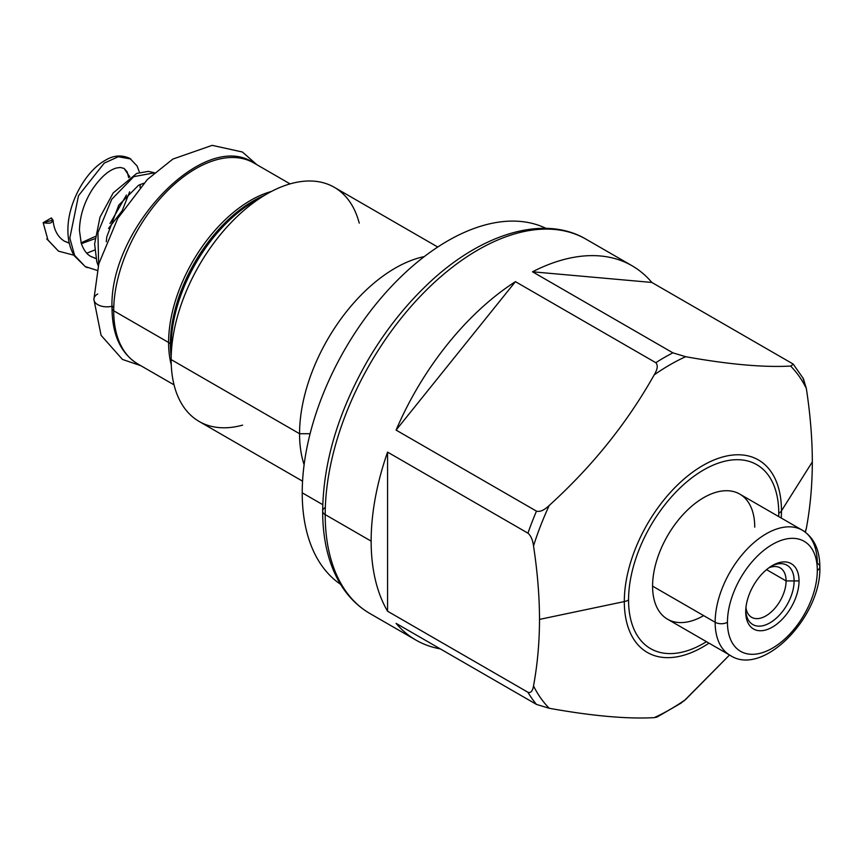 <?xml version="1.0" encoding="UTF-8"?>
<svg xmlns="http://www.w3.org/2000/svg" width="863" height="863" viewBox="0 0 863 863"><rect width="100%" height="100%" fill="white"/><g stroke="black" fill="none" stroke-linecap="round" stroke-linejoin="round"><path stroke-width="1.29" d="M51.359 217.94L53.031 220.151L43.15 222.686L47.95 239.979L58.522 251.176L47.95 239.979L43.15 222.686L51.359 217.94C53.905 222.568 51.165 224.153 43.15 222.686L51.359 217.94M130.842 158.997L118.253 156.742L104.207 163.15L78.501 195.707L69.817 238.102L74.617 255.394L85.2 266.581L87.239 267.638L85.2 266.581L74.617 255.394L69.817 238.102L78.501 195.707L104.207 163.15L118.253 156.742L130.842 158.997M154.499 172.805L133.733 176.656L111.737 199.277L97.94 232.6L98.63 264.477L97.94 232.6L111.737 199.277L133.733 176.656L154.499 172.805M95.955 258.62L90.993 256.527L95.955 258.62M128.727 177.735L127.109 171.813L124.078 168.447L129.882 176.98L124.078 168.436L120.281 167.454L116.365 168.026C108.49 170.281 100.421 177.498 92.168 189.666C84.013 202.697 79.774 216.279 79.45 230.389L81.208 243.139C83.582 249.99 86.839 254.445 91.003 256.516L95.922 258.479M129.655 191.791L122.201 210.723L108.544 228.404L122.201 210.723L129.655 191.791M94.941 238.684L81.381 243.69L94.941 238.684M69.299 243.226L64.326 241.133L69.299 243.226M113.711 310.788A116.041 66.99 120 0 0 137.746 363.916A116.041 66.99 -60 0 1 113.711 310.788L168.598 342.482A116.041 66.99 120 0 0 171.262 364.876A116.041 66.99 120 0 1 168.598 342.482L113.711 310.788A116.041 66.99 -60 0 1 164.369 194.013A116.041 66.99 -60 0 1 253.787 162.934A116.041 66.99 120 0 0 164.369 194.013A116.041 66.99 120 0 0 113.711 310.788A5.804 3.355 180 0 1 112.017 308.425A5.804 3.355 0 0 0 113.711 310.788M113.711 306.052A5.804 3.355 0 0 0 112.017 308.425C112.298 335.006 120.874 353.496 137.746 363.916L174.046 384.866M302.568 481.176L199.148 421.468A135.189 78.048 -60 0 1 171.154 359.591L171.154 346.031A8.706 5.027 -0 0 0 168.598 342.482A116.041 66.99 120 0 1 271.381 191.467A116.041 66.99 120 0 0 168.598 342.482A8.706 5.027 180 0 1 171.154 346.031A118.587 68.468 -60 0 1 255.006 200.799L266.743 194.024A135.189 78.048 120 0 0 171.154 359.591L171.154 346.031A118.587 68.468 -60 0 1 255.006 200.799M359.235 223.139A135.189 78.048 120 0 0 266.743 194.024M437.746 247.034L334.326 187.325A135.189 78.048 -60 0 0 230.162 223.539A135.189 78.048 -60 0 0 171.154 359.591L299.558 433.722L171.154 359.591A135.189 78.048 120 0 0 242.622 425.125M299.558 433.722A135.189 78.048 120 0 0 304.11 464.758A135.189 78.048 -60 0 1 299.558 433.722A135.189 78.048 -60 0 1 424.305 256.581A135.189 78.048 120 0 0 299.558 433.722L310.108 433.722L299.558 433.722M302.223 492.816A205.674 118.749 -60 0 1 389.148 288.889A205.674 118.749 -60 0 1 546.02 228.361A205.674 118.749 -60 0 0 389.148 288.889A205.674 118.749 -60 0 0 302.223 492.816L322.751 504.672L302.223 492.816A205.674 118.749 -60 0 0 340.529 584.283A205.674 118.749 -60 0 1 302.223 492.816M325.2 514.607A216.117 124.779 120 0 0 369.957 613.55A216.117 124.779 -60 0 1 325.2 514.607L371.144 541.133A216.117 124.779 120 0 0 387.563 611.22L527.94 692.266A216.117 124.779 120 0 0 536.484 704.413L396.095 623.366A216.117 124.779 120 0 0 415.912 640.076A216.117 124.779 120 0 0 440.281 648.879A216.117 124.779 120 0 1 396.095 623.366L536.484 704.413A216.117 124.779 -60 0 1 527.94 692.266L387.563 611.22L387.563 452.115A216.117 124.779 120 0 0 371.144 541.133A216.117 124.779 120 0 0 387.563 611.22L387.563 452.115A216.117 124.779 120 0 0 371.144 541.133L325.2 514.607A216.117 124.779 -60 0 1 419.537 297.109A216.117 124.779 -60 0 1 586.074 239.213A216.117 124.779 120 0 0 419.537 297.109A216.117 124.779 120 0 0 325.2 514.607A8.706 5.027 180 0 1 322.654 511.058A8.706 5.027 0 0 0 325.2 514.607M325.2 507.509A8.706 5.027 0 0 0 322.654 511.058C322.676 538.814 328.156 562.417 339.094 581.845C346.958 595.578 357.25 606.139 369.957 613.55L415.912 640.076M515.427 281.651A216.117 124.779 120 0 0 396.095 430.098L515.427 281.651A216.117 124.779 120 0 0 396.095 430.098L536.484 511.144A216.117 124.779 120 0 0 527.94 533.161L387.563 452.115L527.94 533.161A216.117 124.779 -60 0 1 536.484 511.144L396.095 430.098L515.427 281.651L655.804 362.697L515.427 281.651M805.945 530.162L806.333 528.404C810.271 507.282 812.266 485.114 812.331 461.878C812.277 438.684 810.281 414.197 806.333 388.436A211.101 121.877 120 0 0 790.616 366.074L793.302 364.272L792.212 363.496L651.835 282.449A216.117 124.779 120 0 0 532.514 271.791L651.835 282.449A216.117 124.779 120 0 0 632.029 265.739A216.117 124.779 120 0 0 532.514 271.791L672.892 352.838A216.117 124.779 120 0 0 655.804 362.697C658.135 365.135 657.606 369.181 654.208 374.855A211.101 121.877 -60 0 1 685.643 356.699C728.599 364.413 763.582 367.541 790.616 366.074A211.101 121.877 -60 0 1 806.333 388.436L803.367 378.652M549.235 505.438C592.18 466.495 627.174 422.967 654.208 374.855C627.174 422.967 592.18 466.495 549.235 505.438C544.24 510.206 539.99 512.115 536.484 511.144C539.99 512.115 544.24 510.206 549.235 505.438A211.101 121.877 120 0 0 533.517 545.945A211.101 121.877 -60 0 1 549.235 505.438M802.87 377.821L806.333 388.436C810.281 414.197 812.277 438.684 812.331 461.878L781.468 510.842A111.122 64.153 120 0 0 702.892 465.481A111.122 64.153 120 0 0 624.316 601.576L539.515 619.397C539.451 596.085 537.444 571.608 533.517 545.945C532.73 539.914 530.864 535.643 527.94 533.161C530.864 535.643 532.73 539.914 533.517 545.945C537.444 571.608 539.451 596.085 539.515 619.397C539.451 642.525 537.455 664.704 533.517 685.912C532.687 691.09 530.821 693.205 527.94 692.266C530.821 693.205 532.687 691.09 533.517 685.912C537.455 664.704 539.451 642.525 539.515 619.397L624.316 601.576A111.122 64.153 120 0 0 708.998 643.14A111.122 64.153 -60 0 1 624.316 601.576A11.607 6.699 0 0 0 628.555 600.012A106.214 61.327 120 0 0 706.473 641.684A106.214 61.327 -60 0 1 628.555 600.012A106.214 61.327 -60 0 1 703.658 469.925A106.214 61.327 -60 0 1 778.76 513.291A11.607 6.699 0 0 0 781.468 510.842L812.331 461.878C812.266 485.114 810.271 507.282 806.333 528.404A211.101 121.877 -60 0 1 805.157 532.061A211.101 121.877 120 0 0 806.333 528.404L805.503 531.586M654.208 374.855C657.606 369.181 658.135 365.135 655.804 362.697A216.117 124.779 -60 0 1 672.892 352.838L685.643 356.699A211.101 121.877 120 0 0 654.208 374.855M684.046 700.896L729.537 654.995L685.643 699.505A211.101 121.877 -60 0 1 654.208 717.649C627.164 719.116 592.18 715.988 549.235 708.275A211.101 121.877 -60 0 1 533.517 685.912A211.101 121.877 120 0 0 549.235 708.275L536.484 704.413L549.235 708.275C592.18 715.988 627.164 719.116 654.208 717.649A211.101 121.877 120 0 0 685.643 699.505L680.486 703.496M781.231 518.027A111.122 64.153 120 0 0 781.468 510.842A111.122 64.153 -60 0 1 781.231 518.027M657.034 717.045L654.208 717.649M778.706 516.57A106.214 61.327 120 0 0 778.76 513.291A106.214 61.327 -60 0 1 778.706 516.57M754.737 527.164A72.233 41.704 120 0 0 703.658 497.671A72.233 41.704 120 0 0 652.579 586.139A72.233 41.704 120 0 0 703.658 615.632M819.85 566.84C821.673 616.333 762.978 677.563 730.109 655.33L667.541 619.213A72.233 41.704 -60 0 1 652.579 586.139L715.147 622.266A72.233 41.704 120 0 0 730.109 655.33A72.233 41.704 -60 0 1 715.147 622.266A8.706 5.027 0 0 0 727.455 622.266A63.528 36.678 120 0 0 772.374 648.199A63.528 36.678 120 0 0 817.304 570.389A63.528 36.678 -60 0 1 772.374 648.199A63.528 36.678 -60 0 1 727.455 622.266A63.528 36.678 -60 0 1 772.374 544.456A63.528 36.678 -60 0 1 817.304 570.389A8.706 5.027 0 0 0 819.85 566.84A8.706 5.027 0 0 0 817.304 563.28A72.233 41.704 120 0 0 802.342 530.216A72.233 41.704 120 0 0 746.678 549.569A72.233 41.704 120 0 0 715.147 622.266L652.579 586.139A72.233 41.704 -60 0 1 684.111 513.453A72.233 41.704 -60 0 1 739.774 494.1L802.342 530.216C813.852 537.369 819.688 549.58 819.85 566.84A8.706 5.027 180 0 1 817.304 570.389A63.528 36.678 120 0 0 772.374 544.456A63.528 36.678 120 0 0 727.455 622.266A8.706 5.027 180 0 1 715.147 622.266A72.233 41.704 -60 0 1 746.678 549.569A72.233 41.704 -60 0 1 802.342 530.216M745.708 611.727A37.713 21.769 120 0 0 772.374 627.121A37.713 21.769 120 0 0 799.041 580.928A37.713 21.769 120 0 0 772.374 565.535A37.713 21.769 120 0 0 745.708 611.727A37.713 21.769 120 0 0 772.374 627.121A37.713 21.769 120 0 0 799.041 580.928L786.085 580.928A28.544 16.483 -60 0 1 767.412 614.952A28.544 16.483 -60 0 1 745.934 607.584A28.544 16.483 120 0 0 751.619 617.304A28.544 16.483 120 0 0 773.626 609.656A28.544 16.483 120 0 0 786.085 580.928L799.041 580.928A37.713 21.769 120 0 0 772.374 565.535A37.713 21.769 120 0 0 745.708 611.727M768.911 567.8A28.544 16.483 -60 0 1 786.085 580.928A28.544 16.483 120 0 0 780.174 567.865A28.544 16.483 120 0 0 768.911 567.8M766.538 569.645L786.085 580.928L766.538 569.645M778.76 513.291A106.214 61.327 120 0 0 703.658 469.925A106.214 61.327 120 0 0 628.555 600.012A11.607 6.699 180 0 1 624.316 601.576A111.122 64.153 -60 0 1 702.892 465.481A111.122 64.153 -60 0 1 781.468 510.842A11.607 6.699 180 0 1 778.76 513.291M793.302 364.272L790.616 366.074C763.582 367.541 728.599 364.413 685.643 356.699L672.892 352.838L532.514 271.791L651.835 282.449L792.212 363.496M112.039 306.246A13.053 7.54 180 0 1 93.894 299.31A13.053 7.54 0 0 0 112.039 306.246M97.713 293.981A13.053 7.54 0 0 0 93.894 299.31L98.803 263.798L117.8 218.296L147.379 179.493L172.87 159.072L212.169 145.351L242.406 152.007L256.872 164.714M171.154 356.376A116.613 67.325 -60 0 1 170.399 343.992A116.613 67.325 -60 0 1 263.959 195.631M745.74 610.249A34.229 19.763 120 0 0 752.806 624.553A34.229 19.763 120 0 0 779.181 615.384A34.229 19.763 120 0 0 794.122 580.928A34.229 19.763 120 0 0 787.034 565.254A34.229 19.763 120 0 0 771.112 566.301M53.042 220.151C53.97 229.936 57.724 236.926 64.326 241.133L69.267 243.075M46.764 238.9L58.522 251.176L73.927 255.2M86.796 253.204L94.714 250.022M140.011 187.325L140.313 184.412M139.504 172.438L137.077 165.966L129.882 158.404C121.532 154.606 113.193 155.318 104.887 160.561C85.987 171.101 68.393 201.845 67.929 228.425C67.627 238.975 69.741 248.091 74.283 255.782L85.21 266.57L97.206 270.41M106.268 241.716L106.796 236.84L118.749 205.189L138.565 185.254L143.733 183.247M81.111 242.816L95.189 236.484M110.011 223.517L126.462 195.027M98.274 265.869L96.807 261.791L94.606 243.938L100 217.196L113.226 192.902L136.732 173.409L148.393 171.359L154.531 172.783M112.017 308.425C108.641 229.288 204.218 128.598 253.787 162.934L290.076 183.884M322.654 511.058C323.301 462.277 338.145 412.406 367.185 361.435C383.711 333.075 402.989 308.188 425.028 286.775C478.62 234.207 543.205 213.787 586.074 239.213L632.029 265.739M793.453 364.434L803.291 378.512M805.675 531.101L805.319 532.18M681.295 702.978L656.786 717.196M140.842 365.696L122.46 359.44L101.068 335.319L93.894 299.31"/></g></svg>
